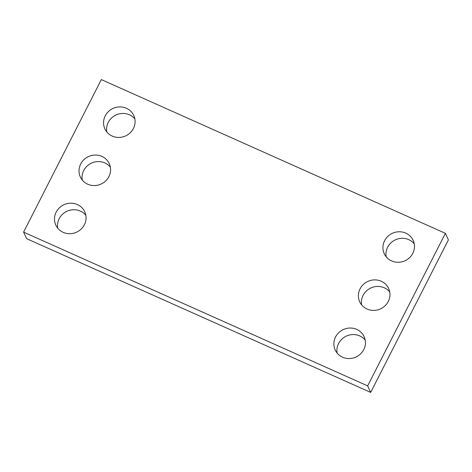 <?xml version="1.0" encoding="UTF-8"?>
<svg xmlns="http://www.w3.org/2000/svg" width="472" height="472" viewBox="0 0 472 472"><rect width="100%" height="100%" fill="white"/><g stroke="black" fill="none" stroke-linecap="round" stroke-linejoin="round"><path stroke-width="0.71" d="M23.6 232.13L367.658 385.878L445.385 233.333L101.327 79.585L23.6 232.13L26.615 238.667L370.673 392.415L367.658 385.878M370.673 392.415L448.4 239.87L445.385 233.333M386.173 256.762A15.924 15.116 155.2 0 1 387.618 247.251A15.924 15.116 155.2 0 1 414.257 243.812M384.603 240.714A15.924 15.116 155.2 0 1 399.123 231.758A15.924 15.116 155.2 0 1 413.165 240.348A15.924 15.116 155.2 0 1 405.035 260.745A15.924 15.116 155.2 0 1 384.249 253.682A15.924 15.116 155.2 0 1 384.603 240.714M361.646 304.9A15.924 15.116 155.2 0 1 363.086 295.389A15.924 15.116 155.2 0 1 389.73 291.95M360.071 288.846A15.924 15.116 155.2 0 1 374.597 279.89A15.924 15.116 155.2 0 1 388.639 288.486A15.924 15.116 155.2 0 1 380.509 308.883A15.924 15.116 155.2 0 1 359.723 301.82A15.924 15.116 155.2 0 1 360.071 288.846M337.12 353.032A15.924 15.116 155.2 0 1 338.56 343.527A15.924 15.116 155.2 0 1 365.204 340.082M335.545 336.984A15.924 15.116 155.2 0 1 350.071 328.028A15.924 15.116 155.2 0 1 364.113 336.624A15.924 15.116 155.2 0 1 355.982 357.015A15.924 15.116 155.2 0 1 335.191 349.958A15.924 15.116 155.2 0 1 335.545 336.984M106.796 131.918A15.924 15.116 155.2 0 1 108.241 122.407A15.924 15.116 155.2 0 1 134.88 118.968M105.226 115.87A15.924 15.116 155.2 0 1 119.746 106.914A15.924 15.116 155.2 0 1 133.788 115.504A15.924 15.116 155.2 0 1 125.664 135.901A15.924 15.116 155.2 0 1 104.872 128.838A15.924 15.116 155.2 0 1 105.226 115.87M82.27 180.05A15.924 15.116 155.2 0 1 83.715 170.545A15.924 15.116 155.2 0 1 110.354 167.1M80.7 164.002A15.924 15.116 155.2 0 1 95.22 155.046A15.924 15.116 155.2 0 1 109.262 163.642A15.924 15.116 155.2 0 1 101.132 184.039A15.924 15.116 155.2 0 1 80.346 176.976A15.924 15.116 155.2 0 1 80.7 164.002M57.743 228.188A15.924 15.116 155.2 0 1 59.189 218.683A15.924 15.116 155.2 0 1 85.827 215.238M56.174 212.14A15.924 15.116 155.2 0 1 70.694 203.184A15.924 15.116 155.2 0 1 84.736 211.78A15.924 15.116 155.2 0 1 76.606 232.171A15.924 15.116 155.2 0 1 55.82 225.114A15.924 15.116 155.2 0 1 56.174 212.14"/></g></svg>
